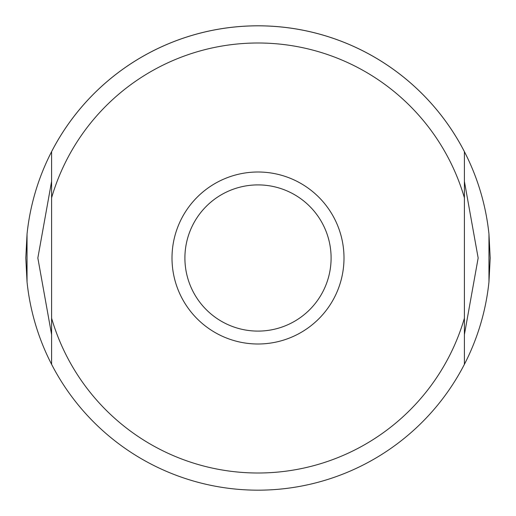 <?xml version="1.0" encoding="UTF-8"?>
<svg xmlns="http://www.w3.org/2000/svg" width="516" height="516" viewBox="0 0 516 516"><rect width="100%" height="100%" fill="white"/><g stroke="black" fill="none" stroke-linecap="round" stroke-linejoin="round"><path stroke-width="0.77" d="M488.962 234.077L490.2 258L488.962 281.923L488.962 234.077A232.2 232.2 0 0 0 27.038 234.077L27.038 281.923A232.2 232.2 0 0 0 488.962 281.923M27.038 281.923L25.8 258L27.038 234.077M464.4 364.373L464.4 181.387L478.158 258L464.4 334.613L464.4 318.198A214.998 214.998 0 0 1 51.6 318.198L51.6 334.613L37.842 258L51.6 181.387L51.6 364.373M464.4 197.802L464.4 151.627A232.2 232.2 0 0 0 51.6 151.627L51.6 197.802A214.998 214.998 0 0 1 464.4 197.802M343.998 258A85.998 85.998 0 0 0 258 172.002A85.998 85.998 0 0 0 172.002 258A85.998 85.998 0 0 0 258 343.998A85.998 85.998 0 0 0 343.998 258M184.902 258A73.098 73.098 0 0 0 258 331.098A73.098 73.098 0 0 0 331.098 258A73.098 73.098 0 0 0 258 184.902A73.098 73.098 0 0 0 184.902 258"/></g></svg>
